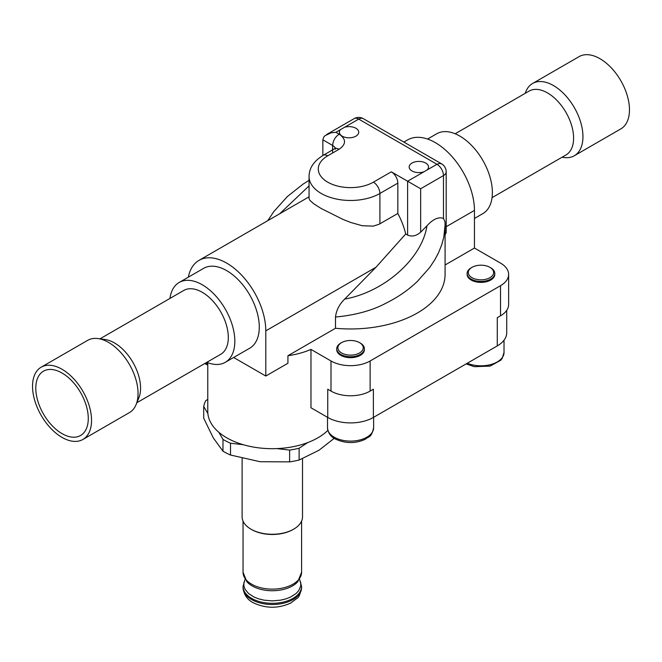 <?xml version="1.0" encoding="UTF-8"?>
<svg xmlns="http://www.w3.org/2000/svg" width="662" height="662" viewBox="0 0 662 662"><rect width="100%" height="100%" fill="white"/><g stroke="black" fill="none" stroke-linecap="round" stroke-linejoin="round"><path stroke-width="0.99" d="M492.048 197.657L565.96 154.982A36.882 21.292 -120 0 0 571.612 125.424A36.882 21.292 -120 0 0 547.515 92.92A36.882 21.292 -120 0 0 529.079 91.099L455.166 133.765M562.021 157.258L563.974 157.523A41.723 24.089 -120 0 0 574.31 155.752A41.723 24.089 -120 0 0 580.706 122.313A41.723 24.089 -120 0 0 553.449 85.547A41.723 24.089 -120 0 0 532.587 83.478A41.723 24.089 -120 0 0 525.885 91.546L525.14 93.367M574.31 155.752L620.824 128.9A41.723 24.089 -120 0 0 627.22 95.46A41.723 24.089 -120 0 0 599.962 58.695A41.723 24.089 -120 0 0 579.101 56.626L532.587 83.478M41.176 367.195L87.69 340.334A41.723 24.089 60 0 1 98.026 338.572L105.175 339.54A36.882 21.292 60 0 1 114.485 342.933A36.882 21.292 60 0 1 138.846 397.862L136.115 404.54A41.723 24.089 60 0 1 129.413 412.608L82.899 439.46A41.723 24.089 60 0 1 62.038 437.4A41.723 24.089 60 0 1 34.78 400.626A41.723 24.089 60 0 1 41.176 367.195A41.723 24.089 60 0 1 62.038 369.264A41.723 24.089 60 0 1 89.296 406.029A41.723 24.089 60 0 1 82.899 439.46M136.86 402.719L220.669 354.336A36.882 21.292 -120 0 0 220.669 311.744A36.882 21.292 -120 0 0 183.779 290.452L99.979 338.836M98.026 338.572A41.723 24.089 60 0 1 108.551 342.403A41.723 24.089 60 0 1 136.115 404.54M62.038 373.02A37.113 21.432 -120 0 0 43.477 371.183A37.113 21.432 -120 0 0 37.792 400.924A37.113 21.432 -120 0 0 62.038 433.635A37.113 21.432 -120 0 0 80.599 435.472A37.113 21.432 -120 0 0 86.283 405.732A37.113 21.432 -120 0 0 62.038 373.02M242.118 458.394L242.118 516.832A30.195 17.435 0 0 0 250.964 529.161A30.195 17.435 0 0 0 293.671 529.161L293.671 529.161A30.195 17.435 0 0 0 302.517 516.832L302.517 458.783M250.964 529.161L251.618 529.534A29.277 16.906 0 0 0 293.018 529.534L293.671 529.161M243.302 444.715A64.545 37.262 0 0 0 276.824 448.596L289.617 450.086L289.617 461.877L260.067 461.712L230.508 455.026L230.508 443.226L243.302 444.715A64.545 37.262 180 0 1 226.677 437.772A64.545 37.262 180 0 1 218.808 432.261L222.978 439.403L222.978 451.203A69.154 39.927 0 0 0 226.619 453.197A69.154 39.927 0 0 0 230.508 455.026M334.219 438.335L319.034 450.226L299.125 460.032L299.125 448.232L307.739 442.58A64.545 37.262 0 0 0 327.856 430.416M222.978 451.203L213.338 437.971L203.706 418.219L203.706 406.418L207.876 413.56A64.545 37.262 0 0 0 218.808 432.261M446.18 226.718L474.447 210.4L474.447 248.043L500.53 263.104A27.663 15.971 180 0 1 508.631 274.399A27.663 15.971 180 0 1 500.53 285.686L500.53 315.807L497.278 317.686L497.27 345.92L373.385 417.449L373.385 389.215L370.124 391.093A27.663 15.971 0 0 1 331 391.093L327.748 389.215L327.74 417.449A32.273 18.635 0 0 0 373.385 417.449M327.74 417.449L310.975 407.767L310.975 349.412A64.545 37.262 180 0 1 287.929 355.726L287.929 363.256L265.793 376.033L233.661 357.48M497.27 345.92A32.273 18.635 0 0 0 506.72 332.746L506.72 310.346M307.739 442.58A64.545 37.262 180 0 1 276.824 448.596M207.876 413.56A64.545 37.262 180 0 1 207.769 411.425L207.769 362.693M500.53 285.686L370.124 360.98A27.663 15.971 180 0 1 331 360.98L310.975 349.412M474.447 210.4A55.327 31.942 -120 0 0 450.292 154.718A55.327 31.942 -120 0 0 407.66 139.897L403.894 142.073M500.53 315.807A27.663 15.971 0 0 0 508.631 304.512L508.631 274.399M445.079 264.999L474.447 248.043M474.447 218.46L482.83 213.627A46.108 26.621 -120 0 0 492.379 192.518A46.108 26.621 -120 0 0 472.254 146.12A46.108 26.621 -120 0 0 436.721 133.765L427.561 139.053M417.391 312.985A94.517 54.565 0 0 0 445.079 274.399L445.079 225.063L443.788 237.195L441.753 244.708L438.567 252.669L434.752 259.868L429.588 267.647L417.391 281.4C412.881 285.686 408.28 289.459 403.58 292.728C398.632 296.295 392.649 299.845 385.64 303.378C371.812 310.643 355.097 315.195 335.493 317.032L335.493 328.269A94.517 54.565 0 0 0 417.391 312.985M445.071 224.286L445.079 225.063M336.726 348.742L336.726 349.685A13.828 7.985 0 0 0 355.866 357.058A13.828 7.985 0 0 0 364.39 349.685L364.39 348.742A13.828 7.985 180 0 1 355.866 356.123A13.828 7.985 180 0 1 336.726 348.742A13.828 7.985 180 0 1 340.781 343.098L341.592 342.626A12.677 7.323 180 0 1 345.696 341.046A12.677 7.323 180 0 1 359.524 342.626A12.677 7.323 180 0 1 355.42 354.567A12.677 7.323 180 0 1 340.02 351.87A12.677 7.323 180 0 1 341.592 342.626M467.132 273.456L467.132 274.399A13.828 7.985 0 0 0 480.968 282.384A13.828 7.985 0 0 0 494.795 274.399L494.795 273.456A13.828 7.985 180 0 1 486.264 280.829A13.828 7.985 180 0 1 471.187 279.099A13.828 7.985 180 0 1 467.132 273.456A13.828 7.985 180 0 1 471.187 267.812L471.998 267.34A12.677 7.323 180 0 1 489.93 267.34L489.93 267.34A12.677 7.323 180 0 1 489.93 277.692A12.677 7.323 180 0 1 471.998 277.692A12.677 7.323 180 0 1 471.998 267.34M287.929 355.726L335.493 328.269M445.079 225.055L444.996 221.803L443.474 218.41C438.525 216.656 433.014 219.122 426.957 225.8C422.174 258.395 384.473 291.975 344.679 299.1C339.349 304.321 336.288 310.296 335.493 317.032M344.679 299.1L375.991 267.241L405.715 233.976L407.61 235.076C411.963 236.922 416.307 235.97 420.651 232.205L426.957 225.8M445.079 234.563A9.218 5.321 0 0 0 446.18 232.048L446.18 171.814A9.218 5.321 180 0 1 443.474 175.579L443.474 218.41M322.849 155.52L322.849 139.814L323.768 137.042L324.976 135.693L331.091 132.814L335.891 132.284L358.713 119.11A9.218 5.321 -60 0 1 363.322 118.655A9.218 9.218 0 0 0 354.104 118.655A9.218 5.321 60 0 1 358.713 119.11L436.953 164.284A9.218 5.321 60 0 1 443.474 175.579L420.651 188.753L391.316 171.814A9.218 5.321 60 0 1 397.837 183.109L397.837 213.462A55.327 31.942 60 0 1 405.715 233.976M397.837 183.109L379.905 193.461A41.491 23.956 180 0 1 334.682 198.65A41.491 23.956 180 0 1 309.063 176.522L309.063 198.451L309.758 200.222L313.689 203.755L321.153 208.48L342.899 219.37L350.761 222.482L362.304 225.742L373.31 226.123L379.127 224.236L397.837 213.462M446.18 171.814A9.218 9.218 0 0 0 441.562 163.828L439.452 163.415L436.953 164.284L407.61 181.222L407.61 235.076M426.973 170.043A9.682 5.594 0 0 0 428.529 167.006A9.682 5.594 0 0 0 422.555 161.842A9.682 5.594 0 0 0 412.004 163.051A9.682 5.594 0 0 0 409.166 167.006A9.682 5.594 0 0 0 414.222 171.921A9.682 5.594 0 0 0 424.11 171.698M340.442 129.653A9.682 5.594 0 0 0 339.374 132.218A9.682 5.594 0 0 0 345.349 137.382A9.682 5.594 0 0 0 355.899 136.165A9.682 5.594 0 0 0 358.738 132.218A9.682 5.594 0 0 0 344.621 127.245M169.952 298.438A46.108 26.621 60 0 1 179.17 282.467A46.108 26.621 60 0 1 214.703 294.813A46.108 26.621 60 0 1 234.828 341.211A46.108 26.621 60 0 1 225.279 362.321A46.108 26.621 60 0 1 206.834 362.321M179.17 282.467L203.623 268.35A46.108 26.621 60 0 1 239.148 280.696A46.108 26.621 60 0 1 259.281 327.094A46.108 26.621 60 0 1 249.731 348.204L225.279 362.321M188.331 277.179A55.327 31.942 60 0 1 199.014 260.365A55.327 31.942 60 0 1 241.647 275.185A55.327 31.942 60 0 1 265.793 330.859L265.793 376.033M490.749 267.812L489.93 267.34L490.749 267.812A13.828 7.985 180 0 1 494.795 273.456M359.524 342.626L360.343 343.098A13.828 7.985 180 0 1 364.39 348.742M299.125 448.232A69.154 39.927 180 0 1 289.617 450.086M230.508 443.226A69.154 39.927 180 0 1 226.619 441.397A69.154 39.927 180 0 1 222.978 439.403M207.769 399.376L205.675 400.742A69.154 39.927 180 0 0 203.706 406.418M299.125 460.032A69.154 39.927 180 0 1 289.617 461.877M301.591 521.11L301.591 572.233A29.277 16.906 0 0 1 293.018 584.182A29.277 16.906 0 0 1 261.109 587.848A29.277 16.906 0 0 1 243.037 572.233L246.843 581.699A28.549 16.484 0 0 0 292.505 585.911A28.549 16.484 0 0 0 297.792 581.699L297.859 581.625M299.514 579.366L300.73 582.767L300.73 586.002L298.694 590.694L296.055 593.541L290.428 597.132L285.777 598.928L280.605 600.161L272.314 600.873L264.03 600.161L258.859 598.928L254.2 597.132L248.573 593.541L244.998 589.172L243.906 586.002L243.906 582.767L245.122 579.366M245.089 579.324L243.037 586.408A29.277 16.906 0 0 0 261.109 602.031A29.277 16.906 0 0 0 293.018 598.365A29.277 16.906 0 0 0 301.591 586.408L299.547 579.324M301.591 587.599C300.184 594.253 298.711 597.786 297.18 598.2L290.75 603.024C278.578 608.577 266.372 608.618 254.142 603.165C247.555 600.136 243.848 594.948 243.037 587.599A29.277 16.906 0 0 0 261.109 603.223A29.277 16.906 0 0 0 293.018 599.557A29.277 16.906 0 0 0 301.591 587.599L301.591 586.408M331 360.98L331 391.093M370.124 360.98L370.124 391.093M467.298 363.223A23.054 13.306 0 0 0 491.369 364.39A23.054 13.306 0 0 0 504.022 352.507L502.185 358.415L500.753 360.227L490.161 366.094L474.348 366.682L466.114 363.91M205.791 362.925A23.054 13.306 0 0 0 207.769 363.736M359.4 440.089A23.054 13.306 0 0 0 373.616 427.801C371.233 438.244 368.941 435.968 365.416 439.196C355.643 443.689 345.713 443.672 335.617 439.146C330.793 436.846 328.087 433.064 327.508 427.801A23.054 13.306 0 0 0 359.4 440.089M279.612 213.826L309.063 185.89M420.651 188.753L420.651 232.205M332.63 152.988L332.63 145.458L322.849 139.814M391.316 171.814L373.385 182.166A32.273 18.635 180 0 1 327.74 182.166A32.273 18.635 180 0 1 327.74 155.81L339.151 149.223C346.3 144.208 346.3 139.185 339.151 134.171C335.187 136.902 333.019 140.667 332.63 145.458A9.218 5.321 180 0 1 335.204 148.338M373.385 182.166A9.218 5.321 60 0 1 379.905 193.461L379.905 223.814M339.151 134.171L335.891 132.284M335.328 149.223L335.659 147.924L334.542 148.768L336.652 148.362L339.151 149.223M327.74 155.81A9.218 5.321 -120 0 0 323.13 155.355C313.78 161.147 309.088 168.206 309.063 176.522M265.793 330.859L375.991 267.241M243.037 572.233L243.037 521.11M301.591 572.233L297.792 581.699M243.037 587.599L243.037 586.408M504.022 340.21L504.022 352.507M204.682 363.562L207.769 365.043M327.508 417.317L327.508 427.801M373.616 417.317L373.616 427.801M267.746 220.678L273.894 211.492L287.474 196.448L303.122 184.077L309.063 180.321M354.104 118.655L326.672 134.494M441.562 163.828L363.322 118.655M334.542 148.768L323.13 155.355M199.014 260.365L309.063 196.821"/></g></svg>
